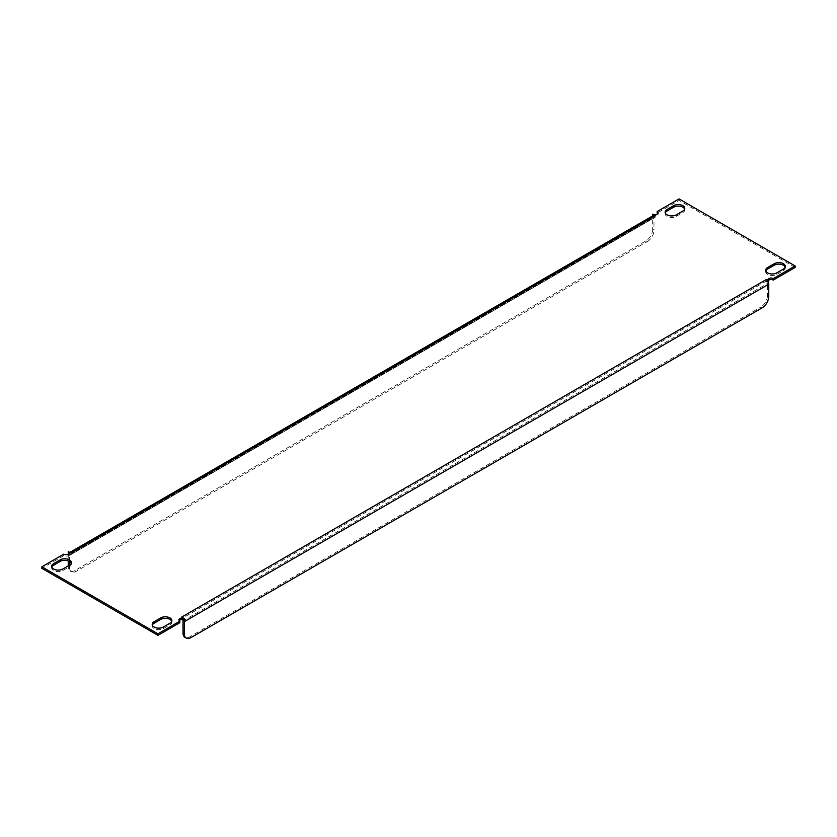 <?xml version="1.0" encoding="UTF-8"?>
<svg xmlns="http://www.w3.org/2000/svg" width="837" height="837" viewBox="0 0 837 837"><rect width="100%" height="100%" fill="white"/><g stroke="black" fill="none" stroke-linecap="round" stroke-linejoin="round"><path stroke-width="0.63" stroke-dasharray="4.18 3.14" d="M71.197 563.291A6.529 3.766 180 0 1 71.333 564.054A6.529 3.766 180 0 1 69.419 566.722L62.827 570.531A6.529 3.766 180 0 1 53.589 570.531A6.529 3.766 180 0 1 51.674 567.863A6.529 3.766 180 0 1 51.81 567.099M171.731 621.326A6.529 3.766 180 0 1 171.867 622.09A6.529 3.766 180 0 1 169.953 624.758L163.351 628.566A6.529 3.766 180 0 1 154.123 628.566A6.529 3.766 180 0 1 152.208 625.898A6.529 3.766 180 0 1 152.344 625.134M665.269 212.922A6.529 3.766 0 0 0 665.133 213.686A6.529 3.766 0 0 0 667.047 216.354A6.529 3.766 0 0 0 676.286 216.354L682.877 212.546A6.529 3.766 0 0 0 684.792 209.878A6.529 3.766 0 0 0 684.656 209.114M765.803 270.958A6.529 3.766 0 0 0 765.667 271.722A6.529 3.766 0 0 0 767.581 274.39A6.529 3.766 0 0 0 776.809 274.39L783.411 270.581A6.529 3.766 0 0 0 785.326 267.913A6.529 3.766 0 0 0 785.19 267.149M652.891 215.8L653.027 215.873A3.735 2.155 60 0 1 653.446 215.475M70.873 553.09A3.735 2.155 -120 0 0 69.011 552.901A3.735 2.155 -120 0 0 68.592 553.288L68.236 553.09M184.328 620.112L183.973 619.903A3.735 2.155 -120 0 0 181.692 617.068M179.202 620.646A3.17 1.831 0 0 0 178.919 621.41A3.17 1.831 0 0 0 179.84 622.697M68.875 553.613A3.17 1.831 0 0 1 69.168 554.376A3.17 1.831 0 0 1 67.211 556.071A3.17 1.831 0 0 1 63.748 555.674L41.85 568.323M70.873 554.607A1.862 1.078 -120 0 0 69.942 554.512A1.862 1.078 -120 0 0 69.555 555.37L653.99 217.944L653.99 230.133L652.672 229.38L652.672 217.191A3.735 2.155 60 0 1 653.027 215.873L655.308 217.191L70.873 554.607L68.592 553.288A3.735 2.155 -120 0 0 68.571 553.309M652.672 215.664A3.17 1.831 0 0 0 656.124 216.061A3.17 1.831 0 0 0 658.081 214.366A3.17 1.831 0 0 0 657.798 213.613M795.15 267.453L679.058 200.43L657.16 213.079M768.125 280.636A3.17 1.831 0 0 0 767.832 281.399A3.17 1.831 0 0 0 768.764 282.697M183.994 619.945A3.735 2.155 -120 0 0 183.973 619.903L181.692 618.585L766.127 281.169L768.408 282.487M679.058 200.43L679.058 198.903M63.748 555.674L63.748 554.146M766.127 281.169A1.862 1.078 60 0 1 767.445 283.45L183.01 620.876M182.644 619.6A1.862 1.078 -120 0 0 181.692 618.585M768.764 296.403L767.445 295.639L767.445 283.45M767.445 295.639A9.333 5.388 -60 0 1 760.854 307.064L762.172 307.828M190.93 637.627L189.612 636.873L760.854 307.064M189.612 636.873A9.333 5.388 -60 0 1 184.946 637.334M68.268 554.125A3.735 2.155 -120 0 0 68.236 554.607L68.236 560.842M653.99 217.944A1.862 1.078 60 0 1 654.377 217.097A1.862 1.078 60 0 1 655.308 217.191M652.672 229.38A9.333 5.388 -60 0 1 646.07 240.805L74.828 570.604A9.333 5.388 -60 0 1 70.172 571.064A9.333 5.388 -60 0 1 68.236 566.795L68.236 565.885M68.236 566.795L69.555 567.559L69.555 565.121M69.555 561.47L69.555 555.37M646.07 240.805L647.388 241.558L76.146 571.368L74.828 570.604M647.388 241.558A9.333 5.388 120 0 0 653.99 230.133M69.555 567.559A9.333 5.388 120 0 0 71.49 571.828A9.333 5.388 120 0 0 76.146 571.368M62.827 570.531L62.827 569.003M163.351 628.566L163.351 627.039M676.286 216.354L676.286 214.827M776.809 274.39L776.809 272.862M783.411 270.581L783.411 269.054M682.877 212.546L682.877 211.018M169.953 624.758L169.953 623.23M69.419 566.722L69.419 565.195M652.672 217.191L68.236 554.607M785.326 267.913L785.326 266.396M765.667 271.722L765.667 270.205M684.792 209.878L684.792 208.35M665.133 213.686L665.133 212.159M152.208 625.898L152.208 624.381M171.867 622.09L171.867 620.573M51.674 567.863L51.674 566.335M71.333 564.054L71.333 562.527M69.011 552.901L69.785 552.451M69.942 554.512L654.377 217.097M70.172 571.064L71.49 571.828M767.832 281.399L767.832 279.872M658.081 214.366L658.081 212.849M69.168 554.376L69.168 552.859M178.919 621.41L178.919 619.882"/><path stroke-width="1.26" d="M62.827 569.003A6.529 3.766 180 0 1 53.589 569.003A6.529 3.766 180 0 1 51.674 566.335A6.529 3.766 180 0 1 53.589 563.667L60.191 559.859A6.529 3.766 180 0 1 67.305 559.043A6.529 3.766 180 0 1 71.333 562.527A6.529 3.766 180 0 1 69.419 565.195L62.827 569.003M163.351 627.039A6.529 3.766 180 0 1 154.123 627.039A6.529 3.766 180 0 1 152.208 624.381A6.529 3.766 180 0 1 154.123 621.713L160.714 617.905A6.529 3.766 180 0 1 167.829 617.089A6.529 3.766 180 0 1 171.867 620.573A6.529 3.766 180 0 1 169.953 623.23L163.351 627.039M667.047 214.827A6.529 3.766 0 0 0 676.286 214.827L682.877 211.018A6.529 3.766 0 0 0 684.792 208.35A6.529 3.766 0 0 0 680.763 204.866A6.529 3.766 0 0 0 673.649 205.682L667.047 209.491A6.529 3.766 0 0 0 665.133 212.159A6.529 3.766 0 0 0 667.047 214.827M767.581 272.862A6.529 3.766 0 0 0 776.809 272.862L783.411 269.054A6.529 3.766 0 0 0 785.326 266.396A6.529 3.766 0 0 0 781.287 262.912A6.529 3.766 0 0 0 774.173 263.728L767.581 267.537A6.529 3.766 0 0 0 765.667 270.205A6.529 3.766 0 0 0 767.581 272.862M69.785 552.451L653.446 215.475A3.735 2.155 60 0 1 655.308 215.664L652.672 214.136L652.891 215.8M655.308 215.664L70.873 553.09L68.236 551.562L68.236 553.09A3.17 1.831 0 0 1 68.875 553.613M179.202 620.646A3.17 1.831 0 0 1 184.328 620.112L184.328 618.585L181.692 617.068L766.127 279.642L768.764 281.169L768.408 282.487A3.735 2.155 60 0 1 768.764 284.214L768.764 296.403A9.333 5.388 120 0 1 762.172 307.828L190.93 637.627A9.333 5.388 120 0 1 186.264 638.097L184.946 637.334A9.333 5.388 -60 0 1 183.01 633.065L184.328 633.818A9.333 5.388 120 0 0 186.264 638.097M766.127 279.642A3.735 2.155 60 0 1 768.408 282.487M152.344 625.134A6.529 3.766 180 0 1 154.123 623.23L160.714 619.422A6.529 3.766 180 0 1 167.212 618.48A6.529 3.766 180 0 1 171.731 621.326M684.656 209.114A6.529 3.766 0 0 0 680.136 206.268A6.529 3.766 0 0 0 673.649 207.21L667.047 211.018A6.529 3.766 0 0 0 665.269 212.922M785.19 267.149A6.529 3.766 0 0 0 780.659 264.304A6.529 3.766 0 0 0 774.173 265.245L767.581 269.054A6.529 3.766 0 0 0 765.803 270.958M51.81 567.099A6.529 3.766 180 0 1 53.589 565.195L60.191 561.386A6.529 3.766 180 0 1 66.678 560.445A6.529 3.766 180 0 1 71.197 563.291M68.236 551.562A3.17 1.831 0 0 1 69.168 552.859A3.17 1.831 0 0 1 67.211 554.544A3.17 1.831 0 0 1 63.748 554.146L41.85 566.795L41.85 568.323L157.942 635.346L179.84 622.697L179.84 621.18A3.17 1.831 0 0 1 178.919 619.882A3.17 1.831 0 0 1 180.876 618.187A3.17 1.831 0 0 1 184.328 618.585M657.798 213.613A3.17 1.831 0 0 0 657.16 213.079L657.16 211.552L679.058 198.903L795.15 265.936L773.252 278.575A3.17 1.831 0 0 0 769.789 278.177A3.17 1.831 0 0 0 767.832 279.872A3.17 1.831 0 0 0 768.764 281.169M768.125 280.636A3.17 1.831 0 0 1 773.252 280.102L795.15 267.453L795.15 265.936M652.672 214.136A3.17 1.831 0 0 0 656.124 214.534A3.17 1.831 0 0 0 658.081 212.849A3.17 1.831 0 0 0 657.16 211.552M41.85 566.795L157.942 633.818L179.84 621.18M157.942 635.346L157.942 633.818M773.252 280.102L773.252 278.575M184.328 633.818L184.328 621.64A3.735 2.155 -120 0 0 183.994 619.945M183.01 633.065L183.01 620.876A1.862 1.078 -120 0 0 182.644 619.6M68.571 553.309A3.735 2.155 -120 0 0 68.268 554.125M68.236 565.885L68.236 560.842M69.555 565.121L69.555 561.47M774.173 265.245L774.173 263.728M767.581 269.054L767.581 267.537M673.649 207.21L673.649 205.682M667.047 211.018L667.047 209.491M154.123 623.23L154.123 621.713M160.714 619.422L160.714 617.905M53.589 565.195L53.589 563.667M60.191 561.386L60.191 559.859M184.328 621.64L768.764 284.214"/></g></svg>
